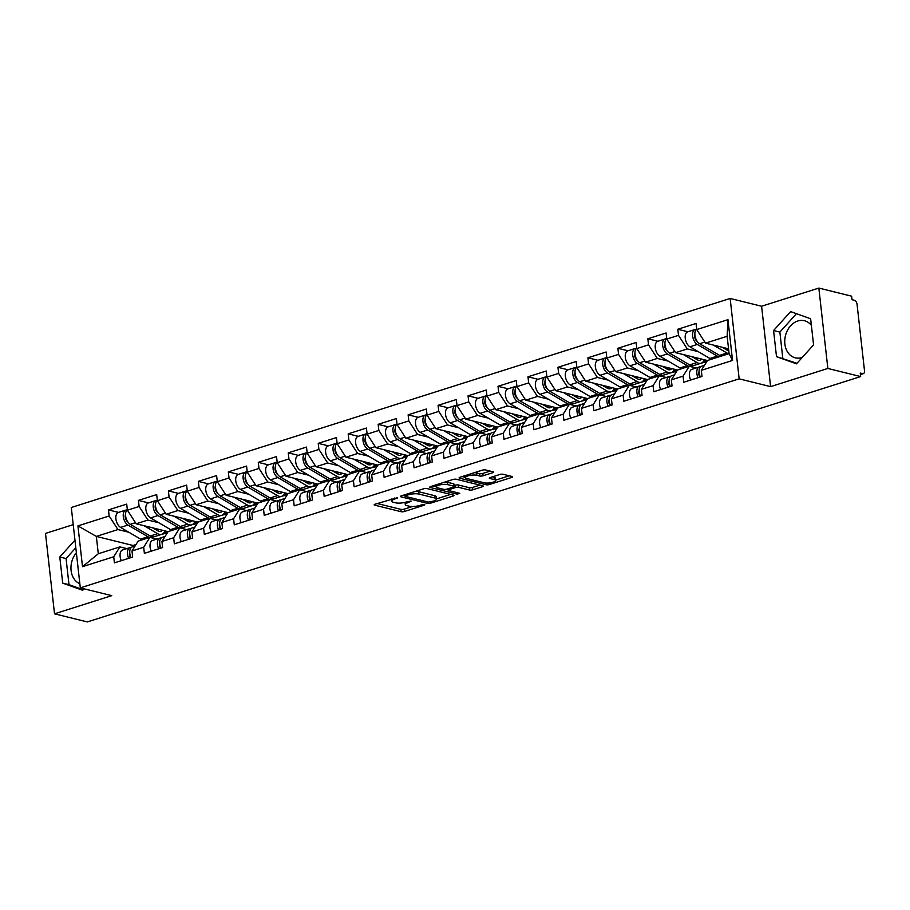 <?xml version="1.0" encoding="UTF-8"?>
<svg xmlns="http://www.w3.org/2000/svg" width="910" height="910" viewBox="0 0 910 910"><rect width="100%" height="100%" fill="white"/><g stroke="black" fill="none" stroke-linecap="round" stroke-linejoin="round"><path stroke-width="1.36" d="M397.454 497.679L375.079 504.197A2.4 0.648 173.6 0 0 374.158 504.822A2.4 0.648 173.6 0 0 374.658 505.152L401.117 511.704A2.4 0.648 173.6 0 0 404.472 511.465L424.504 505.107L424.799 504.436L422.445 504.595L419.851 505.425A7.689 2.082 173.6 0 1 409.113 506.176L406.918 505.63A7.689 2.082 173.6 0 1 405.303 504.572A7.689 2.082 173.6 0 1 408.237 502.548L411.127 501.057L406.19 502.047A7.689 2.082 173.6 0 1 395.452 502.798L393.245 502.252A7.689 2.082 173.6 0 1 391.63 501.194A7.689 2.082 173.6 0 1 394.576 499.169L397.454 497.679M811.39 325.427A19.11 14.844 -76.1 0 0 804.451 320.718A19.11 14.844 -76.1 0 0 797.808 320.991A19.11 14.844 -76.1 0 0 784.795 339.885A19.11 14.844 -76.1 0 0 795.272 357.823A19.11 14.844 -76.1 0 0 801.915 357.55A19.11 14.844 -76.1 0 0 802.267 357.437M79.853 583.742A19.11 14.844 103.9 0 1 76.372 552.768M492.628 472.745A2.4 0.648 173.6 0 0 493.55 472.119A2.4 0.648 173.6 0 0 493.038 471.789L485.622 469.958A2.4 0.648 173.6 0 0 482.266 470.186L460.016 477.25A2.4 0.648 173.6 0 0 459.095 477.875A2.4 0.648 173.6 0 0 459.596 478.205L486.054 484.746A2.4 0.648 173.6 0 0 489.409 484.518L511.659 477.454A2.4 0.648 173.6 0 0 512.58 476.829A2.4 0.648 173.6 0 0 512.08 476.499L503.105 474.281A2.4 0.648 173.6 0 0 499.749 474.508L490.228 477.534A2.4 0.648 173.6 0 0 489.307 478.171A2.4 0.648 173.6 0 0 489.819 478.501L494.266 479.593A6.427 1.74 173.6 0 1 495.609 480.48A6.427 1.74 173.6 0 1 491.389 482.618A6.427 1.74 173.6 0 1 484.177 482.8L466.762 478.489A6.427 1.74 173.6 0 1 465.408 477.602A6.427 1.74 173.6 0 1 469.628 475.464A6.427 1.74 173.6 0 1 476.84 475.293L479.752 476.01A2.4 0.648 173.6 0 0 483.108 475.771L492.628 472.745L492.503 471.653M770.611 386.625L827.85 368.459L860.644 376.569L87.314 621.928L54.52 613.818L111.759 595.652L80.307 587.871L739.17 378.844L770.611 386.625L761.59 306.238L730.15 298.457L739.17 378.844M426.983 488.556A2.4 0.648 173.6 0 0 423.628 488.795L401.378 495.848A2.4 0.648 173.6 0 0 400.457 496.485A2.4 0.648 173.6 0 0 400.957 496.814L427.416 503.355A2.4 0.648 173.6 0 0 430.771 503.116L453.021 496.064A2.4 0.648 173.6 0 0 453.942 495.427A2.4 0.648 173.6 0 0 453.442 495.097L426.983 488.556M430.692 486.543L452.941 479.49A2.4 0.648 173.6 0 1 456.297 479.251L482.755 485.792A2.4 0.648 173.6 0 1 483.255 486.133A2.4 0.648 173.6 0 1 482.346 486.759L472.825 489.785A2.4 0.648 173.6 0 1 469.469 490.012L458.731 487.362A2.4 0.648 173.6 0 0 455.375 487.601L449.062 489.603A2.4 0.648 173.6 0 0 448.141 490.228A2.4 0.648 173.6 0 0 448.641 490.558L459.823 493.322L457.173 494.164L430.282 487.51A2.4 0.648 173.6 0 1 429.782 487.18A2.4 0.648 173.6 0 1 430.692 486.543M730.15 298.457L71.298 507.496L80.307 587.871M687.903 331.763L677.802 329.261L678.496 335.358L687.289 348.928L698.209 351.624M677.802 329.261L696.059 323.471L696.741 329.568L727.955 319.66L732.527 360.44L701.314 370.347L701.997 376.444L683.751 382.234L683.069 376.137L671.353 379.857L672.035 385.942L653.778 391.732L653.096 385.647L641.379 389.366L642.062 395.452L623.816 401.242L623.134 395.145L611.418 398.864L612.1 404.961L593.855 410.751L593.172 404.654L581.456 408.374L582.138 414.471L563.881 420.261L563.199 414.164L551.483 417.883L552.165 423.98L533.92 429.759L533.237 423.673L521.521 427.393L522.203 433.478L503.958 439.268L503.275 433.183L491.559 436.891L492.242 442.988L473.985 448.778L473.302 442.681L461.586 446.4L462.269 452.498L444.023 458.287L443.341 452.19L431.624 455.91L432.307 462.007L414.061 467.797L413.379 461.7L401.663 465.42L402.345 471.505L384.1 477.295L383.406 471.209L371.689 474.929L372.372 481.015L354.126 486.804L353.444 480.707L341.728 484.427L342.41 490.524L324.165 496.314L323.482 490.217L311.766 493.937L312.448 500.034L294.203 505.823L293.521 499.726L281.793 503.446L282.487 509.543L264.23 515.322L263.547 509.236L251.831 512.956L252.514 519.041L234.268 524.831L233.586 518.745L221.869 522.454L222.552 528.551L204.306 534.341L203.624 528.244L191.896 531.963L192.59 538.06L174.333 543.85L173.651 537.753L161.935 541.473L162.617 547.57L144.371 553.36L143.689 547.263L131.973 550.982L132.655 557.068L114.41 562.858L113.727 556.772L82.514 566.668L77.93 525.889L109.154 515.993L117.947 529.563L128.867 532.259M118.562 512.398L108.461 509.896L109.154 515.993M108.461 509.896L126.718 504.106L127.4 510.203L139.116 506.483L147.92 520.054L158.829 522.75M148.523 502.889L138.434 500.386L139.116 506.483M138.434 500.386L156.679 494.596L157.362 500.693L169.078 496.974L177.882 510.544L188.791 513.24M178.496 493.379L168.395 490.888L169.078 496.974M168.395 490.888L186.641 485.098L187.323 491.184L199.04 487.464L207.844 501.035L218.764 503.742M208.458 483.87L198.357 481.379L199.04 487.464M198.357 481.379L216.614 475.589L217.297 481.674L229.013 477.966L237.817 491.536L248.726 494.232M238.42 474.36L228.33 471.869L229.013 477.966M228.33 471.869L246.576 466.079L247.258 472.176L258.975 468.457L267.779 482.027L278.688 484.723M268.382 464.862L258.292 462.36L258.975 468.457M258.292 462.36L276.538 456.57L277.22 462.667L288.936 458.947L297.741 472.517L308.661 475.213M298.355 455.353L288.254 452.85L288.936 458.947M288.254 452.85L306.511 447.06L307.193 453.157L318.909 449.438L327.702 463.008L338.622 465.715M328.317 445.843L318.227 443.352L318.909 449.438M318.227 443.352L336.473 437.562L337.155 443.648L348.871 439.939L357.675 453.498L368.584 456.206M358.278 436.334L348.189 433.842L348.871 439.939M348.189 433.842L366.434 428.053L367.117 434.15L378.833 430.43L387.637 444L398.557 446.696M388.251 426.835L378.15 424.333L378.833 430.43M378.15 424.333L396.396 418.543L397.09 424.64L408.806 420.921L417.599 434.491L428.519 437.187M418.213 417.326L408.124 414.823L408.806 420.921M408.124 414.823L426.369 409.034L427.052 415.131L438.768 411.411L447.572 424.981L458.481 427.677M448.175 407.816L438.085 405.325L438.768 411.411M438.085 405.325L456.331 399.536L457.013 405.621L468.73 401.901L477.534 415.472L488.454 418.179M478.148 398.307L468.047 395.816L468.73 401.901M468.047 395.816L486.293 390.026L486.986 396.112L498.703 392.403L507.496 405.974L518.416 408.67M508.11 388.798L498.02 386.306L498.703 392.403M498.02 386.306L516.266 380.516L516.948 386.613L528.664 382.894L537.469 396.464L548.377 399.16M538.072 379.299L527.982 376.797L528.664 382.894M527.982 376.797L546.227 371.007L546.91 377.104L558.626 373.384L567.43 386.955L578.351 389.651M568.045 369.79L557.944 367.287L558.626 373.384M557.944 367.287L576.189 361.498L576.872 367.595L588.599 363.875L597.392 377.445L608.312 380.152M598.006 360.28L587.905 357.789L588.599 363.875M587.905 357.789L606.162 351.999L606.845 358.085L618.561 354.377L627.365 367.936L638.274 370.643M627.968 350.771L617.879 348.28L618.561 354.377M617.879 348.28L636.124 342.49L636.807 348.587L648.523 344.867L657.327 358.438L668.236 361.134M657.941 341.273L647.84 338.77L648.523 344.867M647.84 338.77L666.086 332.98L666.768 339.077L678.496 335.358M696.139 367.981L689.234 366.275L683.069 376.137M671.353 379.857L677.518 369.983L689.234 366.275M687.289 348.928L675.573 352.648L707.457 360.531M666.768 339.077L675.573 352.648M666.177 377.479L659.272 375.773L653.096 385.647M641.379 389.366L647.556 379.493L659.272 375.773M657.327 358.438L645.611 362.146L677.495 370.04M636.807 348.587L645.611 362.146M636.215 386.989L629.31 385.283L623.134 395.145M611.418 398.864L617.594 389.002L629.31 385.283M627.365 367.936L615.649 371.655L647.522 379.538M606.845 358.085L615.649 371.655M606.253 396.498L599.337 394.792L593.172 404.654M581.456 408.374L587.621 398.512L599.337 394.792M597.392 377.445L585.676 381.165L617.56 389.048M576.872 367.595L585.676 381.165M576.28 406.008L569.376 404.302L563.199 414.164M551.483 417.883L557.659 408.01L569.376 404.302M567.43 386.955L555.714 390.674L587.598 398.557M546.91 377.104L555.714 390.674M546.318 415.517L539.414 413.8L533.237 423.673M521.521 427.393L527.698 417.519L539.414 413.8M537.469 396.464L525.752 400.184L557.625 408.067M516.948 386.613L525.752 400.184M516.357 425.015L509.441 423.309L503.275 433.183M491.559 436.891L497.724 427.029L509.441 423.309M507.496 405.974L495.779 409.682L527.663 417.565M486.986 396.112L495.779 409.682M486.384 434.525L479.479 432.819L473.302 442.681M461.586 446.4L467.763 436.538L479.479 432.819M477.534 415.472L465.818 419.191L497.702 427.074M457.013 405.621L465.818 419.191M456.422 444.034L449.517 442.328L443.341 452.19M431.624 455.91L437.801 446.048L449.517 442.328M447.572 424.981L435.856 428.701L467.729 436.584M427.052 415.131L435.856 428.701M426.46 453.544L419.544 451.838L413.379 461.7M401.663 465.42L407.828 455.546L419.544 451.838M417.599 434.491L405.883 438.21L437.767 446.093M397.09 424.64L405.883 438.21M396.487 463.042L389.582 461.336L383.406 471.209M371.689 474.929L377.866 465.055L389.582 461.336M387.637 444L375.921 447.709L407.805 455.603M367.117 434.15L375.921 447.709M366.525 472.552L359.621 470.845L353.444 480.707M341.728 484.427L347.904 474.565L359.621 470.845M357.675 453.498L345.959 457.218L377.832 465.101M337.155 443.648L345.959 457.218M336.563 482.061L329.647 480.355L323.482 490.217M311.766 493.937L317.931 484.075L329.647 480.355M327.702 463.008L315.986 466.728L347.87 474.611M307.193 453.157L315.986 466.728M306.59 491.571L299.686 489.864L293.521 499.726M281.793 503.446L287.969 493.573L299.686 489.864M297.741 472.517L286.024 476.237L317.909 484.12M277.22 462.667L286.024 476.237M276.629 501.08L269.724 499.362L263.547 509.236M251.831 512.956L258.008 503.082L269.724 499.362M267.779 482.027L256.063 485.747L287.935 493.629M247.258 472.176L256.063 485.747M246.667 510.578L239.762 508.872L233.586 518.745M207.844 501.035L196.128 504.754L228.012 512.637L239.762 508.872M237.817 491.536L226.089 495.245L257.974 503.128M228.035 512.592L221.869 522.454M217.297 481.674L226.089 495.245M216.694 520.088L209.789 518.381L203.624 528.244M191.896 531.963L198.073 522.101L209.789 518.381M187.323 491.184L196.128 504.754M186.732 529.597L179.827 527.891L173.651 537.753M161.935 541.473L168.111 531.611L179.827 527.891M177.882 510.544L166.166 514.264L198.039 522.147M157.362 500.693L166.166 514.264M156.77 539.107L149.866 537.4L143.689 547.263M131.973 550.982L138.149 541.109L149.866 537.4M147.92 520.054L136.193 523.773L168.077 531.656M127.4 510.203L136.193 523.773M126.797 548.605L119.892 546.899L113.727 556.772M117.947 529.563L96.346 536.411L98.291 553.758L119.892 546.899M135.999 544.544L133.031 545.488L96.346 536.411L77.93 525.889M133.031 545.488L133.156 546.591M98.291 553.758L82.514 566.668M73.221 524.638L45.5 533.431L54.52 613.818M827.85 368.459L818.841 288.072L851.635 296.182L852.022 299.697L854.422 300.289A3.674 2.093 72.4 0 1 857.061 304.361L864.5 370.688A3.674 2.093 72.4 0 1 863.362 373.635A3.674 2.093 72.4 0 1 862.646 373.646L860.257 373.054L860.644 376.569M818.841 288.072L761.59 306.238M701.314 370.347L707.491 360.485L729.092 353.626L727.147 336.279L705.534 343.138L728.557 348.826M729.092 353.626L732.527 360.44M696.741 329.568L705.534 343.138M727.955 319.66L727.147 336.279M74.961 540.165L59.776 557L62.71 583.117L82.708 590.294L84.05 588.804M776.503 356.652L796.5 363.829L813.574 344.89L810.639 318.773L790.642 311.595L773.568 330.535L776.503 356.652L796.978 363.295M377.229 503.514L400.855 509.361A2.4 0.648 173.6 0 0 404.211 509.122L412.469 506.495M436.447 498.896L450.609 494.403M403.528 495.165L404.791 495.484M405.507 495.7L405.223 496.371L428.439 502.115L433.524 501.08A7.689 2.082 173.6 0 0 436.47 499.067A7.689 2.082 173.6 0 0 434.855 498.009L418.975 494.084A7.689 2.082 173.6 0 0 408.237 494.835L405.507 495.7L405.382 494.574M436.47 499.067L436.209 496.724A7.689 2.082 173.6 0 0 434.593 495.666L434.855 498.009M415.358 491.411A7.689 2.082 173.6 0 1 418.714 491.741L434.593 495.666M479.923 485.098L472.552 487.441L472.825 489.785M454.135 485.565L455.114 485.257A2.4 0.648 173.6 0 1 458.469 485.019L469.196 487.669A2.4 0.648 173.6 0 0 472.552 487.441M448.073 489.637L446.469 489.239M436.14 486.679L432.841 485.86M447.595 484.609A6.427 1.74 173.6 0 0 440.383 484.791A6.427 1.74 173.6 0 0 436.163 486.93A6.427 1.74 173.6 0 0 437.517 487.805L443.648 489.33A2.4 0.648 173.6 0 0 447.003 489.091L453.316 487.089A2.4 0.648 173.6 0 0 454.238 486.452A2.4 0.648 173.6 0 0 453.737 486.122L447.595 484.609L447.333 482.266A6.427 1.74 173.6 0 0 445.036 481.993M454.238 486.452L453.976 484.109A2.4 0.648 173.6 0 0 453.476 483.779L453.737 486.122M447.333 482.266L453.476 483.779M474.406 472.677A6.427 1.74 173.6 0 1 476.578 472.95L479.49 473.666A2.4 0.648 173.6 0 0 482.846 473.427L490.217 471.084M495.609 480.48L495.347 478.137A6.427 1.74 173.6 0 0 494.005 477.25L494.266 479.593M492.378 476.851L494.005 477.25M495.575 480.139L509.247 475.793M462.166 476.567L465.385 477.363M75.814 547.752L66.066 558.558L69.001 584.664L83.185 589.76M69.001 584.664L62.71 583.117M66.066 558.558L59.776 557M796.455 313.688L779.859 332.093L782.793 358.21M779.859 332.093L773.568 330.535M162.31 530.234A9.066 5.153 -107.6 0 1 160.786 531.303A9.066 5.153 -107.6 0 1 159.011 531.338A9.066 5.153 -107.6 0 1 157.749 530.803L152.698 527.846M144.03 525.707L157.646 533.669A12.251 6.962 72.4 0 0 159.352 534.375A12.251 6.962 72.4 0 0 161.752 534.341A12.251 6.962 72.4 0 0 164.938 530.883M127.343 509.748A8.088 4.595 72.4 0 0 125.773 516.982A8.088 4.595 72.4 0 0 130.278 524.331L150.241 536.013A12.251 6.962 72.4 0 0 151.959 536.729A12.251 6.962 72.4 0 0 154.347 536.684L161.752 534.341M149.661 537.457L149.661 537.457A12.251 6.962 72.4 0 1 147.943 536.741L140.549 539.084A12.251 6.962 72.4 0 0 142.267 539.801L142.267 539.801M150.696 537.605A12.251 6.962 72.4 0 0 152.05 537.412A12.251 6.962 72.4 0 0 153.142 536.877M166.996 533.055L162.071 534.216M127.025 510.01A8.088 4.595 72.4 0 0 125.796 510.1A8.088 4.595 72.4 0 0 123.35 517.005A8.088 4.595 72.4 0 0 127.969 525.07L147.943 536.741M125.796 510.1L118.391 512.444A8.088 4.595 72.4 0 0 115.957 519.348A8.088 4.595 72.4 0 0 120.575 527.413L140.549 539.084M127.98 522.147A4.903 2.787 -107.6 0 1 125.523 514.4M167.997 531.633L163.732 532.987M159.398 529.506L156.884 530.303M130.994 557.602A8.088 4.595 -107.6 0 1 132.303 546.865L135.101 545.977M128.697 558.33A8.088 4.595 -107.6 0 1 129.993 547.592A8.088 4.595 -107.6 0 1 130.483 547.49L131.37 547.388M121.303 560.674A8.088 4.595 -107.6 0 1 122.6 549.947L129.993 547.592M129.732 551.892A4.903 2.787 72.4 0 0 130.494 557.762M192.283 520.725A9.066 5.153 -107.6 0 1 190.747 521.794A9.066 5.153 -107.6 0 1 188.984 521.828A9.066 5.153 -107.6 0 1 187.71 521.293L182.66 518.347M173.992 516.197L187.608 524.16A12.251 6.962 72.4 0 0 189.325 524.877A12.251 6.962 72.4 0 0 191.714 524.831A12.251 6.962 72.4 0 0 194.899 521.373M157.316 500.238A8.088 4.595 72.4 0 0 155.746 507.473A8.088 4.595 72.4 0 0 160.24 514.832L180.214 526.503A12.251 6.962 72.4 0 0 181.932 527.22A12.251 6.962 72.4 0 0 184.32 527.174L191.714 524.831M179.623 527.948L179.623 527.948A12.251 6.962 72.4 0 1 177.905 527.231L170.511 529.586A12.251 6.962 72.4 0 0 172.229 530.303L172.229 530.303M180.658 528.096A12.251 6.962 72.4 0 0 182.011 527.902A12.251 6.962 72.4 0 0 183.103 527.368M196.958 523.546L192.033 524.717M156.998 500.5A8.088 4.595 72.4 0 0 155.758 500.591A8.088 4.595 72.4 0 0 153.312 507.496A8.088 4.595 72.4 0 0 157.93 515.56L177.905 527.231M155.758 500.591L148.364 502.934A8.088 4.595 72.4 0 0 145.918 509.839A8.088 4.595 72.4 0 0 150.537 517.904L170.511 529.586M157.953 512.649A4.903 2.787 -107.6 0 1 155.485 504.891M197.959 522.124L193.694 523.477M189.36 519.997L186.857 520.793M222.245 511.215A9.066 5.153 -107.6 0 1 220.72 512.284A9.066 5.153 -107.6 0 1 218.946 512.319A9.066 5.153 -107.6 0 1 217.672 511.784L212.621 508.838M203.965 506.688L217.57 514.65A12.251 6.962 72.4 0 0 219.287 515.367A12.251 6.962 72.4 0 0 221.676 515.322A12.251 6.962 72.4 0 0 224.872 511.864M187.278 490.729A8.088 4.595 72.4 0 0 185.708 497.963A8.088 4.595 72.4 0 0 190.201 505.323L210.176 516.994A12.251 6.962 72.4 0 0 211.893 517.71A12.251 6.962 72.4 0 0 214.282 517.665L221.676 515.322M186.96 490.99A8.088 4.595 72.4 0 0 185.72 491.082A8.088 4.595 72.4 0 0 183.274 497.986A8.088 4.595 72.4 0 0 187.904 506.051L207.867 517.733A12.251 6.962 72.4 0 0 209.584 518.438A12.251 6.962 72.4 0 0 209.596 518.45M210.631 518.586A12.251 6.962 72.4 0 0 211.973 518.404A12.251 6.962 72.4 0 0 213.076 517.858M202.191 520.793A12.251 6.962 72.4 0 0 202.202 520.793A12.251 6.962 72.4 0 1 200.473 520.076L180.51 508.394A8.088 4.595 72.4 0 1 175.88 500.341A8.088 4.595 72.4 0 1 178.326 493.436L185.72 491.082M226.92 514.036L221.994 515.208M187.915 503.139A4.903 2.787 -107.6 0 1 185.458 495.381M227.932 512.626L223.667 513.968M219.321 510.487L216.819 511.284M252.206 501.706A9.066 5.153 -107.6 0 1 250.682 502.775A9.066 5.153 -107.6 0 1 248.908 502.809A9.066 5.153 -107.6 0 1 247.645 502.286L242.583 499.328M233.927 497.19L247.543 505.141A12.251 6.962 72.4 0 0 249.249 505.858A12.251 6.962 72.4 0 0 251.649 505.812A12.251 6.962 72.4 0 0 254.834 502.354M217.24 481.219A8.088 4.595 72.4 0 0 215.67 488.465A8.088 4.595 72.4 0 0 220.174 495.813L240.138 507.484A12.251 6.962 72.4 0 0 241.855 508.201A12.251 6.962 72.4 0 0 244.244 508.167L251.649 505.812M239.557 508.94L239.557 508.94A12.251 6.962 72.4 0 1 237.84 508.224L230.446 510.567A12.251 6.962 72.4 0 0 232.164 511.284L232.164 511.284M240.593 509.077A12.251 6.962 72.4 0 0 241.946 508.895A12.251 6.962 72.4 0 0 243.038 508.349M256.893 504.527L251.968 505.698M216.921 481.481A8.088 4.595 72.4 0 0 215.681 481.583A8.088 4.595 72.4 0 0 213.247 488.488A8.088 4.595 72.4 0 0 217.865 496.541L237.84 508.224M215.681 481.583L208.288 483.927A8.088 4.595 72.4 0 0 205.853 490.831A8.088 4.595 72.4 0 0 210.472 498.896L230.446 510.567M217.877 493.629A4.903 2.787 -107.6 0 1 215.42 485.883M257.894 503.116L253.628 504.47M249.294 500.989L246.781 501.785M282.18 492.196A9.066 5.153 -107.6 0 1 280.644 493.277A9.066 5.153 -107.6 0 1 278.881 493.311A9.066 5.153 -107.6 0 1 277.607 492.776L272.556 489.819M263.889 487.68L277.505 495.632A12.251 6.962 72.4 0 0 279.222 496.348A12.251 6.962 72.4 0 0 281.611 496.314A12.251 6.962 72.4 0 0 284.796 492.845M247.213 471.721A8.088 4.595 72.4 0 0 245.643 478.956A8.088 4.595 72.4 0 0 250.136 486.304L270.111 497.986A12.251 6.962 72.4 0 0 271.828 498.703A12.251 6.962 72.4 0 0 274.217 498.657L281.611 496.314M269.519 499.431L269.519 499.431A12.251 6.962 72.4 0 1 267.802 498.714L260.408 501.057A12.251 6.962 72.4 0 0 262.125 501.774L262.125 501.774M270.554 499.579A12.251 6.962 72.4 0 0 271.908 499.385A12.251 6.962 72.4 0 0 273 498.839M286.855 495.029L281.929 496.189M246.894 471.971A8.088 4.595 72.4 0 0 245.655 472.074A8.088 4.595 72.4 0 0 243.209 478.978A8.088 4.595 72.4 0 0 247.827 487.043L267.802 498.714M245.655 472.074L238.261 474.417A8.088 4.595 72.4 0 0 235.815 481.322A8.088 4.595 72.4 0 0 240.433 489.387L260.408 501.057M247.85 484.12A4.903 2.787 -107.6 0 1 245.381 476.374M287.856 493.607L283.59 494.96M279.256 491.48L276.754 492.276M312.141 482.698A9.066 5.153 -107.6 0 1 310.606 483.767A9.066 5.153 -107.6 0 1 308.843 483.801A9.066 5.153 -107.6 0 1 307.569 483.267L302.518 480.309M293.862 478.171L307.466 486.133A12.251 6.962 72.4 0 0 309.184 486.85A12.251 6.962 72.4 0 0 311.573 486.804A12.251 6.962 72.4 0 0 314.769 483.346M277.175 462.212A8.088 4.595 72.4 0 0 275.605 469.446A8.088 4.595 72.4 0 0 280.098 476.795L300.072 488.477A12.251 6.962 72.4 0 0 301.79 489.193A12.251 6.962 72.4 0 0 304.179 489.148L311.573 486.804M299.481 489.921A12.251 6.962 72.4 0 0 299.492 489.921A12.251 6.962 72.4 0 1 297.763 489.205L290.37 491.548A12.251 6.962 72.4 0 0 292.087 492.264A12.251 6.962 72.4 0 0 292.099 492.264M300.516 490.069A12.251 6.962 72.4 0 0 301.87 489.876A12.251 6.962 72.4 0 0 302.973 489.341M316.816 485.519L311.891 486.691M276.856 462.473A8.088 4.595 72.4 0 0 275.616 462.564A8.088 4.595 72.4 0 0 273.171 469.469A8.088 4.595 72.4 0 0 277.8 477.534L297.763 489.205M275.616 462.564L268.223 464.908A8.088 4.595 72.4 0 0 265.777 471.812A8.088 4.595 72.4 0 0 270.406 479.877L290.37 491.548M277.812 474.611A4.903 2.787 -107.6 0 1 275.355 466.864M317.829 484.097L313.563 485.451M309.218 481.97L306.715 482.766M160.968 548.093A8.088 4.595 -107.6 0 1 162.264 537.355L165.063 536.468M158.658 548.821A8.088 4.595 -107.6 0 1 159.967 538.094A8.088 4.595 -107.6 0 1 160.456 537.981L161.332 537.878M151.265 551.164A8.088 4.595 -107.6 0 1 152.561 540.438L159.967 538.094M159.694 542.394A4.903 2.787 72.4 0 0 160.456 548.252M190.929 538.583A8.088 4.595 -107.6 0 1 192.237 527.857L195.036 526.97M188.62 539.312A8.088 4.595 -107.6 0 1 189.928 528.585A8.088 4.595 -107.6 0 1 190.417 528.482L191.293 528.369M181.226 541.666A8.088 4.595 -107.6 0 1 182.535 530.928L189.928 528.585M189.667 532.885A4.903 2.787 72.4 0 0 190.417 538.743M220.891 529.074A8.088 4.595 -107.6 0 1 222.199 518.347L224.998 517.46M218.593 529.813A8.088 4.595 -107.6 0 1 219.89 519.075A8.088 4.595 -107.6 0 1 220.379 518.973L221.267 518.871M211.2 532.157A8.088 4.595 -107.6 0 1 212.496 521.419L219.89 519.075M219.629 523.375A4.903 2.787 72.4 0 0 220.391 529.233M250.864 519.564A8.088 4.595 -107.6 0 1 252.161 508.838L254.959 507.951M248.555 520.304A8.088 4.595 -107.6 0 1 249.863 509.566A8.088 4.595 -107.6 0 1 250.352 509.463L251.228 509.361M241.161 522.647A8.088 4.595 -107.6 0 1 242.458 511.921L249.863 509.566M249.59 513.866A4.903 2.787 72.4 0 0 250.352 519.735M280.826 510.066A8.088 4.595 -107.6 0 1 282.134 499.328L284.932 498.441M278.517 510.794A8.088 4.595 -107.6 0 1 279.825 500.056A8.088 4.595 -107.6 0 1 280.314 499.954L281.19 499.852M271.123 513.138A8.088 4.595 -107.6 0 1 272.431 502.411L279.825 500.056M279.552 504.367A4.903 2.787 72.4 0 0 280.314 510.226M342.103 473.189A9.066 5.153 -107.6 0 1 340.579 474.258A9.066 5.153 -107.6 0 1 338.804 474.292A9.066 5.153 -107.6 0 1 337.542 473.757L332.48 470.811M323.823 468.661L337.428 476.624A12.251 6.962 72.4 0 0 339.146 477.34A12.251 6.962 72.4 0 0 341.534 477.295A12.251 6.962 72.4 0 0 344.731 473.837M307.136 452.702A8.088 4.595 72.4 0 0 305.567 459.937A8.088 4.595 72.4 0 0 310.071 467.296L330.034 478.967A12.251 6.962 72.4 0 0 331.752 479.684A12.251 6.962 72.4 0 0 334.141 479.638L341.534 477.295M329.454 480.412L329.454 480.412A12.251 6.962 72.4 0 1 327.736 479.695L320.343 482.05A12.251 6.962 72.4 0 0 322.049 482.766A12.251 6.962 72.4 0 0 322.06 482.766M330.489 480.56A12.251 6.962 72.4 0 0 331.843 480.378A12.251 6.962 72.4 0 0 332.935 479.832M346.778 476.01L341.864 477.181M306.818 452.964A8.088 4.595 72.4 0 0 305.578 453.055A8.088 4.595 72.4 0 0 303.144 459.959A8.088 4.595 72.4 0 0 307.762 468.024L327.736 479.695M305.578 453.055L298.184 455.398A8.088 4.595 72.4 0 0 295.75 462.303A8.088 4.595 72.4 0 0 300.368 470.368L320.343 482.05M307.773 465.112A4.903 2.787 -107.6 0 1 305.316 457.355M347.791 474.588L343.525 475.941M339.18 472.461L336.677 473.257M310.788 500.557A8.088 4.595 -107.6 0 1 312.096 489.819L314.894 488.932M308.49 501.285A8.088 4.595 -107.6 0 1 309.787 490.558A8.088 4.595 -107.6 0 1 310.276 490.445L311.152 490.342M301.096 503.628A8.088 4.595 -107.6 0 1 302.393 492.901L309.787 490.558M309.525 494.858A4.903 2.787 72.4 0 0 310.287 500.716M372.076 463.679A9.066 5.153 -107.6 0 1 370.541 464.748A9.066 5.153 -107.6 0 1 368.777 464.783A9.066 5.153 -107.6 0 1 367.503 464.259L362.453 461.302M353.785 459.163L367.401 467.114A12.251 6.962 72.4 0 0 369.119 467.831A12.251 6.962 72.4 0 0 371.507 467.786A12.251 6.962 72.4 0 0 374.692 464.327M337.098 443.193A8.088 4.595 72.4 0 0 335.528 450.427A8.088 4.595 72.4 0 0 340.033 457.787L360.007 469.458A12.251 6.962 72.4 0 0 361.725 470.174A12.251 6.962 72.4 0 0 364.114 470.129L371.507 467.786M359.416 470.914L359.416 470.914A12.251 6.962 72.4 0 1 357.698 470.197L350.304 472.54A12.251 6.962 72.4 0 0 352.022 473.257L352.022 473.257M360.451 471.05A12.251 6.962 72.4 0 0 361.805 470.868A12.251 6.962 72.4 0 0 362.897 470.322M376.751 466.5L371.826 467.672M336.791 443.454A8.088 4.595 72.4 0 0 335.551 443.545A8.088 4.595 72.4 0 0 333.105 450.45A8.088 4.595 72.4 0 0 337.724 458.515L357.698 470.197M335.551 443.545L328.157 445.9A8.088 4.595 72.4 0 0 325.712 452.805A8.088 4.595 72.4 0 0 330.33 460.858L350.304 472.54M337.735 455.603A4.903 2.787 -107.6 0 1 335.278 447.845M377.752 465.09L373.487 466.443M369.153 462.962L366.639 463.747M340.761 491.047A8.088 4.595 -107.6 0 1 342.058 480.321L344.856 479.433M338.452 491.775A8.088 4.595 -107.6 0 1 339.76 481.049A8.088 4.595 -107.6 0 1 340.238 480.946L341.125 480.844M331.058 494.13A8.088 4.595 -107.6 0 1 332.355 483.392L339.76 481.049M339.487 485.349A4.903 2.787 72.4 0 0 340.249 491.207M402.038 454.17A9.066 5.153 -107.6 0 1 400.502 455.25A9.066 5.153 -107.6 0 1 398.739 455.273A9.066 5.153 -107.6 0 1 397.465 454.75L392.415 451.792M383.758 449.654L397.363 457.605A12.251 6.962 72.4 0 0 399.08 458.322A12.251 6.962 72.4 0 0 401.469 458.276A12.251 6.962 72.4 0 0 404.666 454.818M367.071 433.695A8.088 4.595 72.4 0 0 365.501 440.929A8.088 4.595 72.4 0 0 369.995 448.277L389.969 459.959A12.251 6.962 72.4 0 0 391.687 460.676A12.251 6.962 72.4 0 0 394.075 460.631L401.469 458.276M389.378 461.404A12.251 6.962 72.4 0 0 389.389 461.404A12.251 6.962 72.4 0 1 387.66 460.688L380.266 463.031A12.251 6.962 72.4 0 0 381.984 463.747L381.984 463.747M390.413 461.541A12.251 6.962 72.4 0 0 391.766 461.359A12.251 6.962 72.4 0 0 392.87 460.813M406.713 457.002L401.788 458.162M366.753 433.945A8.088 4.595 72.4 0 0 365.513 434.047A8.088 4.595 72.4 0 0 363.067 440.952A8.088 4.595 72.4 0 0 367.697 449.005L387.66 460.688M365.513 434.047L358.119 436.39A8.088 4.595 72.4 0 0 355.673 443.295A8.088 4.595 72.4 0 0 360.303 451.36L380.266 463.031M367.708 446.093A4.903 2.787 -107.6 0 1 365.251 438.347M407.725 455.58L403.448 456.934M399.115 453.453L396.612 454.249M370.723 481.538A8.088 4.595 -107.6 0 1 372.019 470.811L374.818 469.924M368.413 482.277A8.088 4.595 -107.6 0 1 369.722 471.539A8.088 4.595 -107.6 0 1 370.211 471.437L371.087 471.334M361.02 484.62A8.088 4.595 -107.6 0 1 362.328 473.882L369.722 471.539M369.449 475.839A4.903 2.787 72.4 0 0 370.211 481.709M432 444.671A9.066 5.153 -107.6 0 1 430.475 445.741A9.066 5.153 -107.6 0 1 428.701 445.775A9.066 5.153 -107.6 0 1 427.438 445.24L422.376 442.283M413.72 440.144L427.325 448.107A12.251 6.962 72.4 0 0 429.042 448.812A12.251 6.962 72.4 0 0 431.431 448.778A12.251 6.962 72.4 0 0 434.627 445.32M397.033 424.185A8.088 4.595 72.4 0 0 395.463 431.42A8.088 4.595 72.4 0 0 399.968 438.768L419.931 450.45A12.251 6.962 72.4 0 0 421.649 451.167A12.251 6.962 72.4 0 0 424.037 451.121L431.431 448.778M419.351 451.895L419.351 451.895A12.251 6.962 72.4 0 1 417.633 451.178L410.239 453.521A12.251 6.962 72.4 0 0 411.946 454.238A12.251 6.962 72.4 0 0 411.957 454.238M420.386 452.042A12.251 6.962 72.4 0 0 421.739 451.849A12.251 6.962 72.4 0 0 422.832 451.314M436.675 447.492L431.761 448.653M396.714 424.447A8.088 4.595 72.4 0 0 395.475 424.538A8.088 4.595 72.4 0 0 393.04 431.442A8.088 4.595 72.4 0 0 397.659 439.507L417.633 451.178M395.475 424.538L388.081 426.881A8.088 4.595 72.4 0 0 385.647 433.786A8.088 4.595 72.4 0 0 390.265 441.85L410.239 453.521M397.67 436.584A4.903 2.787 -107.6 0 1 395.213 428.837M437.687 446.071L433.422 447.424M429.076 443.943L426.574 444.74M400.684 472.04A8.088 4.595 -107.6 0 1 401.992 461.302L404.791 460.414M398.387 472.768A8.088 4.595 -107.6 0 1 399.683 462.03A8.088 4.595 -107.6 0 1 400.173 461.927L401.048 461.825M390.982 475.111A8.088 4.595 -107.6 0 1 392.29 464.384L399.683 462.03M399.422 466.329A4.903 2.787 72.4 0 0 400.184 472.199M461.973 435.162A9.066 5.153 -107.6 0 1 460.437 436.231A9.066 5.153 -107.6 0 1 458.674 436.265A9.066 5.153 -107.6 0 1 457.4 435.731L452.35 432.785M443.682 430.635L457.298 438.597A12.251 6.962 72.4 0 0 459.015 439.314A12.251 6.962 72.4 0 0 461.404 439.268A12.251 6.962 72.4 0 0 464.589 435.81M426.995 414.676A8.088 4.595 72.4 0 0 425.425 421.91A8.088 4.595 72.4 0 0 429.929 429.27L449.904 440.94A12.251 6.962 72.4 0 0 451.622 441.657A12.251 6.962 72.4 0 0 454.01 441.612L461.404 439.268M449.312 442.385L449.312 442.385A12.251 6.962 72.4 0 1 447.595 441.668L440.201 444.023A12.251 6.962 72.4 0 0 441.919 444.74L441.919 444.74M450.348 442.533A12.251 6.962 72.4 0 0 451.701 442.34A12.251 6.962 72.4 0 0 452.793 441.805M466.648 437.983L461.723 439.155M426.688 414.937A8.088 4.595 72.4 0 0 425.448 415.028A8.088 4.595 72.4 0 0 423.002 421.933A8.088 4.595 72.4 0 0 427.62 429.998L447.595 441.668M425.448 415.028L418.054 417.372A8.088 4.595 72.4 0 0 415.608 424.276A8.088 4.595 72.4 0 0 420.227 432.341L440.201 444.023M427.632 427.086A4.903 2.787 -107.6 0 1 425.175 419.328M467.649 436.561L463.383 437.915M459.049 434.434L456.536 435.23M430.658 462.53A8.088 4.595 -107.6 0 1 431.954 451.792L434.752 450.905M428.348 463.258A8.088 4.595 -107.6 0 1 429.645 452.532A8.088 4.595 -107.6 0 1 430.134 452.418L431.022 452.315M420.955 465.601A8.088 4.595 -107.6 0 1 422.251 454.875L429.645 452.532M429.384 456.831A4.903 2.787 72.4 0 0 430.146 462.689M491.935 425.652A9.066 5.153 -107.6 0 1 490.399 426.722A9.066 5.153 -107.6 0 1 488.636 426.756A9.066 5.153 -107.6 0 1 487.362 426.221L482.311 423.275M473.655 421.125L487.26 429.088A12.251 6.962 72.4 0 0 488.977 429.804A12.251 6.962 72.4 0 0 491.366 429.759A12.251 6.962 72.4 0 0 494.562 426.301M456.968 405.166A8.088 4.595 72.4 0 0 455.398 412.401A8.088 4.595 72.4 0 0 459.891 419.76L479.866 431.431A12.251 6.962 72.4 0 0 481.583 432.148A12.251 6.962 72.4 0 0 483.972 432.102L491.366 429.759M479.274 432.876A12.251 6.962 72.4 0 0 479.286 432.887A12.251 6.962 72.4 0 1 477.557 432.17L470.163 434.514A12.251 6.962 72.4 0 0 471.88 435.23L471.88 435.23M480.309 433.024A12.251 6.962 72.4 0 0 481.663 432.841A12.251 6.962 72.4 0 0 482.766 432.296M496.61 428.474L491.684 429.645M456.649 405.428A8.088 4.595 72.4 0 0 455.409 405.519A8.088 4.595 72.4 0 0 452.964 412.423A8.088 4.595 72.4 0 0 457.593 420.488L477.557 432.17M455.409 405.519L448.016 407.873A8.088 4.595 72.4 0 0 445.57 414.778A8.088 4.595 72.4 0 0 450.188 422.832L470.163 434.514M457.605 417.576A4.903 2.787 -107.6 0 1 455.148 409.818M497.611 427.063L493.345 428.405M489.011 424.924L486.509 425.721M460.619 453.021A8.088 4.595 -107.6 0 1 461.916 442.294L464.714 441.407M458.31 453.749A8.088 4.595 -107.6 0 1 459.618 443.022A8.088 4.595 -107.6 0 1 460.107 442.92L460.983 442.806M450.916 456.103A8.088 4.595 -107.6 0 1 452.224 445.365L459.618 443.022M459.345 447.322A4.903 2.787 72.4 0 0 460.107 453.18M521.896 416.143A9.066 5.153 -107.6 0 1 520.372 417.212A9.066 5.153 -107.6 0 1 518.598 417.246A9.066 5.153 -107.6 0 1 517.335 416.723L512.273 413.766M503.617 411.627L517.221 419.578A12.251 6.962 72.4 0 0 518.939 420.295A12.251 6.962 72.4 0 0 521.328 420.249A12.251 6.962 72.4 0 0 524.524 416.791M486.93 395.657A8.088 4.595 72.4 0 0 485.36 402.902A8.088 4.595 72.4 0 0 489.864 410.251L509.827 421.921A12.251 6.962 72.4 0 0 511.545 422.638A12.251 6.962 72.4 0 0 513.934 422.604L521.328 420.249M509.247 423.377L509.247 423.377A12.251 6.962 72.4 0 1 507.53 422.661L500.125 425.004A12.251 6.962 72.4 0 0 501.842 425.721A12.251 6.962 72.4 0 0 501.854 425.721M510.283 423.514A12.251 6.962 72.4 0 0 511.636 423.332A12.251 6.962 72.4 0 0 512.728 422.786M526.572 418.964L521.646 420.136M486.611 395.918A8.088 4.595 72.4 0 0 485.371 396.021A8.088 4.595 72.4 0 0 482.937 402.925A8.088 4.595 72.4 0 0 487.555 410.979L507.53 422.661M485.371 396.021L477.977 398.364A8.088 4.595 72.4 0 0 475.532 405.268A8.088 4.595 72.4 0 0 480.161 413.333L500.125 425.004M487.567 408.067A4.903 2.787 -107.6 0 1 485.11 400.32M527.584 417.553L523.318 418.907M518.973 415.426L516.471 416.223M490.581 443.511A8.088 4.595 -107.6 0 1 491.889 432.785L494.687 431.897M488.283 444.251A8.088 4.595 -107.6 0 1 489.58 433.513A8.088 4.595 -107.6 0 1 490.069 433.41L490.945 433.308M480.878 446.594A8.088 4.595 -107.6 0 1 482.186 435.856L489.58 433.513M489.318 437.812A4.903 2.787 72.4 0 0 490.08 443.671M551.87 406.634A9.066 5.153 -107.6 0 1 550.334 407.714A9.066 5.153 -107.6 0 1 548.571 407.748A9.066 5.153 -107.6 0 1 547.297 407.214L542.246 404.256M533.578 402.118L547.194 410.069A12.251 6.962 72.4 0 0 548.912 410.785A12.251 6.962 72.4 0 0 551.301 410.751A12.251 6.962 72.4 0 0 554.486 407.282M516.891 386.159A8.088 4.595 72.4 0 0 515.322 393.393A8.088 4.595 72.4 0 0 519.826 400.741L539.801 412.423A12.251 6.962 72.4 0 0 541.507 413.14A12.251 6.962 72.4 0 0 543.907 413.095L551.301 410.751M539.209 413.868L539.209 413.868A12.251 6.962 72.4 0 1 537.491 413.151L530.098 415.495A12.251 6.962 72.4 0 0 531.815 416.211L531.815 416.211M540.244 414.016A12.251 6.962 72.4 0 0 541.598 413.822A12.251 6.962 72.4 0 0 542.69 413.276M556.545 409.466L551.619 410.626M516.584 386.409A8.088 4.595 72.4 0 0 515.344 386.511A8.088 4.595 72.4 0 0 512.899 393.416A8.088 4.595 72.4 0 0 517.517 401.481L537.491 413.151M515.344 386.511L507.951 388.854A8.088 4.595 72.4 0 0 505.505 395.759A8.088 4.595 72.4 0 0 510.123 403.824L530.098 415.495M517.528 398.557A4.903 2.787 -107.6 0 1 515.071 390.811M557.546 408.044L553.28 409.398M548.946 405.917L546.432 406.713M520.554 434.002A8.088 4.595 -107.6 0 1 521.851 423.275L524.649 422.388M518.245 434.741A8.088 4.595 -107.6 0 1 519.542 424.003A8.088 4.595 -107.6 0 1 520.031 423.901L520.918 423.798M510.851 437.084A8.088 4.595 -107.6 0 1 512.148 426.358L519.542 424.003M519.28 428.303A4.903 2.787 72.4 0 0 520.042 434.172M581.831 397.135A9.066 5.153 -107.6 0 1 580.296 398.205A9.066 5.153 -107.6 0 1 578.533 398.239A9.066 5.153 -107.6 0 1 577.259 397.704L572.208 394.747M563.552 392.608L577.156 400.571A12.251 6.962 72.4 0 0 578.874 401.287A12.251 6.962 72.4 0 0 581.262 401.242A12.251 6.962 72.4 0 0 584.459 397.784M546.865 376.649A8.088 4.595 72.4 0 0 545.295 383.884A8.088 4.595 72.4 0 0 549.788 391.232L569.762 402.914A12.251 6.962 72.4 0 0 571.48 403.63A12.251 6.962 72.4 0 0 573.869 403.585L581.262 401.242M569.171 404.358L569.171 404.358A12.251 6.962 72.4 0 1 567.453 403.642L560.059 405.985A12.251 6.962 72.4 0 0 561.777 406.702L561.777 406.702M570.206 404.506A12.251 6.962 72.4 0 0 571.56 404.313A12.251 6.962 72.4 0 0 572.663 403.778M586.506 399.956L581.581 401.128M546.546 376.911A8.088 4.595 72.4 0 0 545.306 377.002A8.088 4.595 72.4 0 0 542.861 383.906A8.088 4.595 72.4 0 0 547.49 391.971L567.453 403.642M545.306 377.002L537.912 379.345A8.088 4.595 72.4 0 0 535.467 386.25A8.088 4.595 72.4 0 0 540.085 394.314L560.059 405.985M547.501 389.048A4.903 2.787 -107.6 0 1 545.044 381.301M587.507 398.534L583.242 399.888M578.908 396.407L576.405 397.204M550.516 424.504A8.088 4.595 -107.6 0 1 551.813 413.766L554.611 412.878M548.207 425.232A8.088 4.595 -107.6 0 1 549.515 414.505A8.088 4.595 -107.6 0 1 550.004 414.391L550.88 414.289M540.813 427.575A8.088 4.595 -107.6 0 1 542.121 416.848L549.515 414.505M549.242 418.805A4.903 2.787 72.4 0 0 550.004 424.663M611.793 387.626A9.066 5.153 -107.6 0 1 610.269 388.695A9.066 5.153 -107.6 0 1 608.494 388.729A9.066 5.153 -107.6 0 1 607.232 388.195L602.17 385.248M593.513 383.099L607.118 391.061A12.251 6.962 72.4 0 0 608.836 391.778A12.251 6.962 72.4 0 0 611.224 391.732A12.251 6.962 72.4 0 0 614.421 388.274M576.826 367.139A8.088 4.595 72.4 0 0 575.256 374.374A8.088 4.595 72.4 0 0 579.761 381.734L599.724 393.404A12.251 6.962 72.4 0 0 601.442 394.121A12.251 6.962 72.4 0 0 603.831 394.075L611.224 391.732M599.133 394.849A12.251 6.962 72.4 0 0 599.144 394.849A12.251 6.962 72.4 0 1 597.426 394.132L590.021 396.487A12.251 6.962 72.4 0 0 591.739 397.204A12.251 6.962 72.4 0 0 591.75 397.204M600.179 394.997A12.251 6.962 72.4 0 0 601.533 394.815A12.251 6.962 72.4 0 0 602.625 394.269M616.468 390.447L611.543 391.618M576.508 367.401A8.088 4.595 72.4 0 0 575.268 367.492A8.088 4.595 72.4 0 0 572.834 374.397A8.088 4.595 72.4 0 0 577.452 382.462L597.426 394.132M575.268 367.492L567.874 369.835A8.088 4.595 72.4 0 0 565.428 376.74A8.088 4.595 72.4 0 0 570.058 384.805L590.021 396.487M577.463 379.55A4.903 2.787 -107.6 0 1 575.006 371.792M617.481 389.025L613.215 390.379M608.87 386.898L606.367 387.694M580.478 414.994A8.088 4.595 -107.6 0 1 581.786 404.256L584.584 403.369M578.18 415.722A8.088 4.595 -107.6 0 1 579.477 404.995A8.088 4.595 -107.6 0 1 579.966 404.882L580.842 404.779M570.775 418.065A8.088 4.595 -107.6 0 1 572.083 407.339L579.477 404.995M579.215 409.295A4.903 2.787 72.4 0 0 579.977 415.153M641.755 378.116A9.066 5.153 -107.6 0 1 640.231 379.186A9.066 5.153 -107.6 0 1 638.467 379.22A9.066 5.153 -107.6 0 1 637.193 378.697L632.143 375.739M623.475 373.601L637.091 381.552A12.251 6.962 72.4 0 0 638.809 382.268A12.251 6.962 72.4 0 0 641.197 382.223A12.251 6.962 72.4 0 0 644.382 378.765M606.788 357.63A8.088 4.595 72.4 0 0 605.218 364.864A8.088 4.595 72.4 0 0 609.723 372.224L629.697 383.895A12.251 6.962 72.4 0 0 631.404 384.611A12.251 6.962 72.4 0 0 633.792 384.577L641.197 382.223M629.106 385.351L629.106 385.351A12.251 6.962 72.4 0 1 627.388 384.634L619.994 386.977A12.251 6.962 72.4 0 0 621.712 387.694L621.712 387.694M630.141 385.487A12.251 6.962 72.4 0 0 631.494 385.305A12.251 6.962 72.4 0 0 632.587 384.759M646.441 380.937L641.516 382.109M606.469 357.892A8.088 4.595 72.4 0 0 605.241 357.983A8.088 4.595 72.4 0 0 602.795 364.887A8.088 4.595 72.4 0 0 607.414 372.952L627.388 384.634M605.241 357.983L597.836 360.337A8.088 4.595 72.4 0 0 595.402 367.242A8.088 4.595 72.4 0 0 600.02 375.295L619.994 386.977M607.425 370.04A4.903 2.787 -107.6 0 1 604.968 362.282M647.442 379.527L643.177 380.88M638.843 377.4L636.329 378.185M610.439 405.485A8.088 4.595 -107.6 0 1 611.747 394.758L614.546 393.871M608.142 406.213A8.088 4.595 -107.6 0 1 609.438 395.486A8.088 4.595 -107.6 0 1 609.928 395.384L610.815 395.281M600.748 408.567A8.088 4.595 -107.6 0 1 602.045 397.829L609.438 395.486M609.177 399.786A4.903 2.787 72.4 0 0 609.939 405.644M671.728 368.607A9.066 5.153 -107.6 0 1 670.192 369.688A9.066 5.153 -107.6 0 1 668.429 369.71A9.066 5.153 -107.6 0 1 667.155 369.187L662.105 366.229M653.437 364.091L667.053 372.042A12.251 6.962 72.4 0 0 668.77 372.759A12.251 6.962 72.4 0 0 671.159 372.713A12.251 6.962 72.4 0 0 674.344 369.255M636.761 348.132A8.088 4.595 72.4 0 0 635.191 355.366A8.088 4.595 72.4 0 0 639.684 362.715L659.659 374.397A12.251 6.962 72.4 0 0 661.377 375.113A12.251 6.962 72.4 0 0 663.765 375.068L671.159 372.713M659.067 375.841L659.067 375.841A12.251 6.962 72.4 0 1 657.35 375.125L649.956 377.468A12.251 6.962 72.4 0 0 651.674 378.185L651.674 378.185M660.103 375.978A12.251 6.962 72.4 0 0 661.456 375.796A12.251 6.962 72.4 0 0 662.56 375.25M676.403 371.439L671.478 372.599M636.443 348.382A8.088 4.595 72.4 0 0 635.203 348.485A8.088 4.595 72.4 0 0 632.757 355.389A8.088 4.595 72.4 0 0 637.387 363.443L657.35 375.125M635.203 348.485L627.809 350.828A8.088 4.595 72.4 0 0 625.363 357.732A8.088 4.595 72.4 0 0 629.982 365.797L649.956 377.468M637.398 360.531A4.903 2.787 -107.6 0 1 634.93 352.784M677.404 370.017L673.138 371.371M668.804 367.89L666.302 368.686M640.413 395.975A8.088 4.595 -107.6 0 1 641.709 385.248L644.508 384.361M638.103 396.714A8.088 4.595 -107.6 0 1 639.411 385.976A8.088 4.595 -107.6 0 1 639.901 385.874L640.777 385.772M630.71 399.058A8.088 4.595 -107.6 0 1 632.018 388.32L639.411 385.976M639.139 390.276A4.903 2.787 72.4 0 0 639.901 396.146M701.69 359.109A9.066 5.153 -107.6 0 1 700.165 360.178A9.066 5.153 -107.6 0 1 698.391 360.212A9.066 5.153 -107.6 0 1 697.117 359.677L692.066 356.72M683.41 354.582L697.014 362.544A12.251 6.962 72.4 0 0 698.732 363.249A12.251 6.962 72.4 0 0 701.121 363.215A12.251 6.962 72.4 0 0 704.317 359.757M666.723 338.622A8.088 4.595 72.4 0 0 665.153 345.857A8.088 4.595 72.4 0 0 669.646 353.205L689.621 364.887A12.251 6.962 72.4 0 0 691.338 365.604A12.251 6.962 72.4 0 0 693.727 365.558L701.121 363.215M689.029 366.332A12.251 6.962 72.4 0 0 689.041 366.332A12.251 6.962 72.4 0 1 687.323 365.615L679.918 367.959A12.251 6.962 72.4 0 0 681.635 368.675A12.251 6.962 72.4 0 0 681.647 368.675M690.076 366.48A12.251 6.962 72.4 0 0 691.418 366.286A12.251 6.962 72.4 0 0 692.521 365.752M706.365 361.93L701.439 363.09M666.404 338.884A8.088 4.595 72.4 0 0 665.164 338.975A8.088 4.595 72.4 0 0 662.719 345.88A8.088 4.595 72.4 0 0 667.348 353.945L687.323 365.615M665.164 338.975L657.771 341.318A8.088 4.595 72.4 0 0 655.325 348.223A8.088 4.595 72.4 0 0 659.955 356.288L679.918 367.959M667.36 351.021A4.903 2.787 -107.6 0 1 664.903 343.275M707.377 360.508L703.111 361.861M698.766 358.381L696.264 359.177M670.374 386.477A8.088 4.595 -107.6 0 1 671.682 375.739L674.481 374.852M668.065 387.205A8.088 4.595 -107.6 0 1 669.373 376.467A8.088 4.595 -107.6 0 1 669.862 376.365L670.738 376.262M660.671 389.548A8.088 4.595 -107.6 0 1 661.98 378.822L669.373 376.467M669.112 380.767A4.903 2.787 72.4 0 0 669.862 386.636M728.773 350.782A9.066 5.153 -107.6 0 1 728.353 350.703A9.066 5.153 -107.6 0 1 727.09 350.168L722.039 347.222M728.694 353.751A12.251 6.962 72.4 0 0 728.705 353.751A12.251 6.962 72.4 0 1 726.988 353.034L719.582 355.378A12.251 6.962 72.4 0 0 721.3 356.094A12.251 6.962 72.4 0 0 721.312 356.094M719.002 356.822L719.002 356.822A12.251 6.962 72.4 0 1 717.285 356.106L709.891 358.46A12.251 6.962 72.4 0 0 711.609 359.177L711.609 359.177M696.366 329.375A8.088 4.595 72.4 0 0 695.138 329.465A8.088 4.595 72.4 0 0 692.692 336.37A8.088 4.595 72.4 0 0 697.31 344.435L717.285 356.106M695.138 329.465L687.732 331.809A8.088 4.595 72.4 0 0 685.298 338.713A8.088 4.595 72.4 0 0 689.916 346.778L709.891 358.46M697.322 341.523A4.903 2.787 -107.6 0 1 694.865 333.765M696.685 329.113A8.088 4.595 72.4 0 0 695.115 336.347A8.088 4.595 72.4 0 0 699.619 343.707L719.582 355.378M713.372 345.072L726.988 353.034M728.569 348.928L726.226 349.667M700.336 376.967A8.088 4.595 -107.6 0 1 701.644 366.229L704.442 365.342M698.038 377.695A8.088 4.595 -107.6 0 1 699.335 366.969A8.088 4.595 -107.6 0 1 699.824 366.855L700.711 366.753M690.644 380.039A8.088 4.595 -107.6 0 1 691.941 369.312L699.335 366.969M699.073 371.269A4.903 2.787 72.4 0 0 699.836 377.127M860.394 374.363L862.646 373.646M394.451 498.043L394.576 499.169M410.751 501L410.831 501.728M408.112 501.433L408.237 502.548M424.424 504.379L424.504 505.107M404.211 509.122L404.472 511.465M400.855 509.361L401.117 511.704M374.579 504.39L374.658 505.152M397.078 497.622L397.17 498.35M452.896 494.972L453.021 496.064M430.646 501.99L430.771 503.116M427.245 501.82L427.416 503.355M400.878 496.052L400.957 496.814M418.714 491.741L418.975 494.084M408.112 493.709L408.237 494.835M482.22 485.667L482.346 486.759M469.196 487.669L469.469 490.012M458.469 485.019L458.731 487.362M455.114 485.257L455.375 487.601M448.937 488.477L449.062 489.603M457.002 492.628L457.173 494.164M430.191 486.748L430.282 487.51M482.846 473.427L483.108 475.771M479.49 473.666L479.752 476.01M476.578 472.95L476.84 475.293M489.728 477.727L489.819 478.501M511.534 476.362L511.659 477.454M489.239 482.948L489.409 484.518M485.86 483.039L486.054 484.746M459.516 477.443L459.596 478.205M127.969 525.07L120.575 527.413M135.488 522.681L130.278 524.331M157.646 533.669L150.241 536.013M157.93 515.56L150.537 517.904M165.461 513.172L160.24 514.832M187.608 524.16L180.214 526.503M187.904 506.051L180.51 508.394M207.867 517.733L200.473 520.076M195.423 503.662L190.201 505.323M217.57 514.65L210.176 516.994M217.865 496.541L210.472 498.896M225.384 494.164L220.174 495.813M247.543 505.141L240.138 507.484M247.827 487.043L240.433 489.387M255.357 484.655L250.136 486.304M277.505 495.632L270.111 497.986M277.8 477.534L270.406 479.877M285.319 475.145L280.098 476.795M307.466 486.133L300.072 488.477M307.762 468.024L300.368 470.368M315.281 465.636L310.071 467.296M337.428 476.624L330.034 478.967M337.724 458.515L330.33 460.858M345.254 456.126L340.033 457.787M367.401 467.114L360.007 469.458M367.697 449.005L360.303 451.36M375.216 446.628L369.995 448.277M397.363 457.605L389.969 459.959M397.659 439.507L390.265 441.85M405.177 437.118L399.968 438.768M427.325 448.107L419.931 450.45M427.62 429.998L420.227 432.341M435.139 427.609L429.929 429.27M457.298 438.597L449.904 440.94M457.593 420.488L450.188 422.832M465.112 418.099L459.891 419.76M487.26 429.088L479.866 431.431M487.555 410.979L480.161 413.333M495.074 408.601L489.864 410.251M517.221 419.578L509.827 421.921M517.517 401.481L510.123 403.824M525.036 399.092L519.826 400.741M547.194 410.069L539.801 412.423M547.49 391.971L540.085 394.314M555.009 389.582L549.788 391.232M577.156 400.571L569.762 402.914M577.452 382.462L570.058 384.805M584.971 380.073L579.761 381.734M607.118 391.061L599.724 393.404M607.414 372.952L600.02 375.295M614.933 370.563L609.723 372.224M637.091 381.552L629.697 383.895M637.387 363.443L629.982 365.797M644.906 361.065L639.684 362.715M667.053 372.042L659.659 374.397M667.348 353.945L659.955 356.288M674.867 351.556L669.646 353.205M697.014 362.544L689.621 364.887M697.31 344.435L689.916 346.778M704.829 342.046L699.619 343.707M860.416 374.567L863.362 373.635M391.391 499.021L391.63 501.194M405.052 502.365L405.303 504.572M404.711 494.79L404.87 496.143M447.982 488.784L448.141 490.228M435.935 484.882L436.163 486.93M465.181 475.6L465.408 477.602M152.05 537.412L151.128 537.708M182.011 527.902L181.09 528.198M211.973 518.404L211.052 518.689M241.946 508.895L241.025 509.19M271.908 499.385L270.987 499.681M301.87 489.876L300.948 490.171M331.843 480.378L330.91 480.662M361.805 470.868L360.883 471.164M391.766 461.359L390.845 461.654M421.739 451.849L420.807 452.145M451.701 442.34L450.78 442.635M481.663 432.841L480.742 433.126M511.636 423.332L510.703 423.628M541.598 413.822L540.676 414.118M571.56 404.313L570.638 404.609M601.533 394.815L600.6 395.099M631.494 385.305L630.573 385.601M661.456 375.796L660.535 376.092M691.418 366.286L690.497 366.582"/></g></svg>
